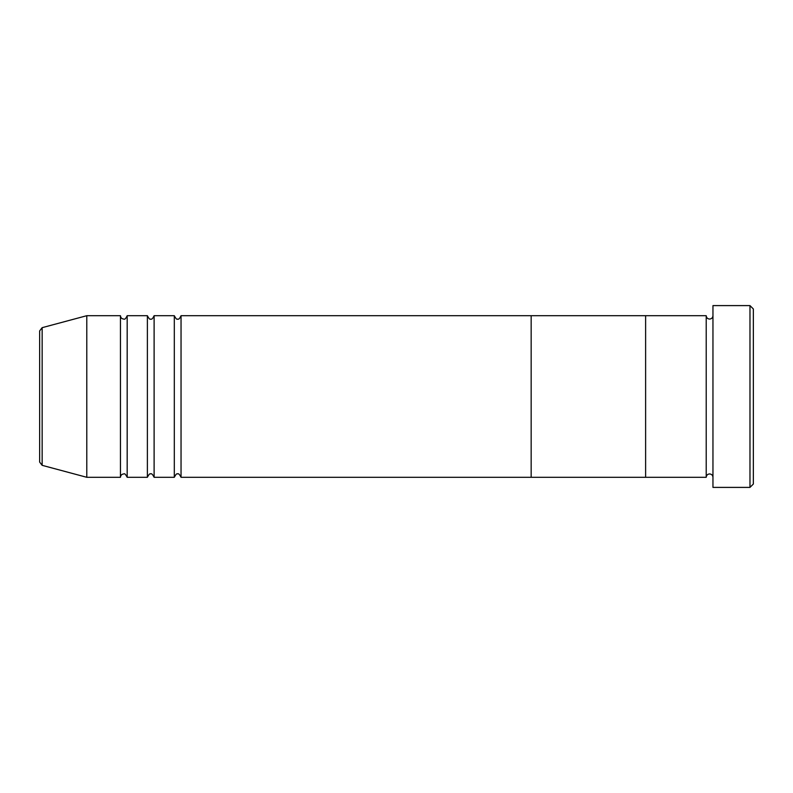 <?xml version="1.0" encoding="UTF-8"?>
<svg xmlns="http://www.w3.org/2000/svg" width="793" height="793" viewBox="0 0 793 793"><rect width="100%" height="100%" fill="white"/><g stroke="black" fill="none" stroke-linecap="round" stroke-linejoin="round"><path stroke-width="0.59" stroke-dasharray="3.96 2.97" d="M753.35 484.027L753.35 308.973M749.98 305.602L749.98 487.398M712.957 487.398L712.957 305.602M706.216 477.297L706.216 315.703M645.621 477.297L645.621 315.703L645.621 477.297M712.957 396.5L712.957 477.297L712.957 396.5M174.311 477.297L174.311 315.703M181.042 477.297L181.042 315.703M147.379 477.297L147.379 315.703M154.11 477.297L154.11 315.703M120.447 477.297L120.447 315.703M127.177 477.297L127.177 315.703M39.65 330.919L39.65 462.081M531.161 477.297L531.161 315.703L531.161 477.297M86.784 477.297L86.784 315.703M42.148 465.332L42.148 327.668"/><path stroke-width="1.19" d="M749.98 305.602L753.35 308.973L753.35 484.027L749.98 487.398L749.98 305.602L712.957 305.602L712.957 487.398L749.98 487.398M706.216 315.703L706.216 477.297L645.621 477.297L645.621 396.5L645.621 477.297L531.161 477.297L531.161 396.5L531.161 477.297L181.042 477.297L181.042 315.703L531.161 315.703L531.161 396.5L531.161 315.703L645.621 315.703L645.621 396.5L645.621 315.703L706.216 315.703C706.414 317.745 707.544 318.875 709.586 319.073C711.628 318.875 712.748 317.745 712.957 315.703M174.311 315.703L174.311 477.297L154.11 477.297L154.11 315.703L174.311 315.703C175.828 318.667 176.948 319.797 177.682 319.073C178.594 319.698 179.714 318.578 181.042 315.703M147.379 315.703L147.379 477.297L127.177 477.297L127.177 315.703L147.379 315.703C148.896 318.667 150.016 319.797 150.749 319.073C151.661 319.698 152.781 318.578 154.11 315.703M120.447 315.703L120.447 477.297L86.784 477.297L86.784 315.703L120.447 315.703C120.645 317.745 121.765 318.875 123.817 319.073C124.729 319.698 125.849 318.578 127.177 315.703M39.65 462.081L39.65 330.919L42.148 327.668L42.148 465.332L39.65 462.081M712.957 477.297C712.748 475.255 711.628 474.125 709.586 473.927C707.544 474.125 706.414 475.255 706.216 477.297M42.148 465.332L86.784 477.297M42.148 327.668L86.784 315.703M120.447 477.297C120.645 475.255 121.765 474.125 123.817 473.927C124.541 473.203 125.661 474.333 127.177 477.297M147.379 477.297C148.896 474.333 150.016 473.203 150.749 473.927C151.473 473.203 152.593 474.333 154.11 477.297M174.311 477.297C175.828 474.333 176.948 473.203 177.682 473.927C178.405 473.203 179.525 474.333 181.042 477.297"/></g></svg>

